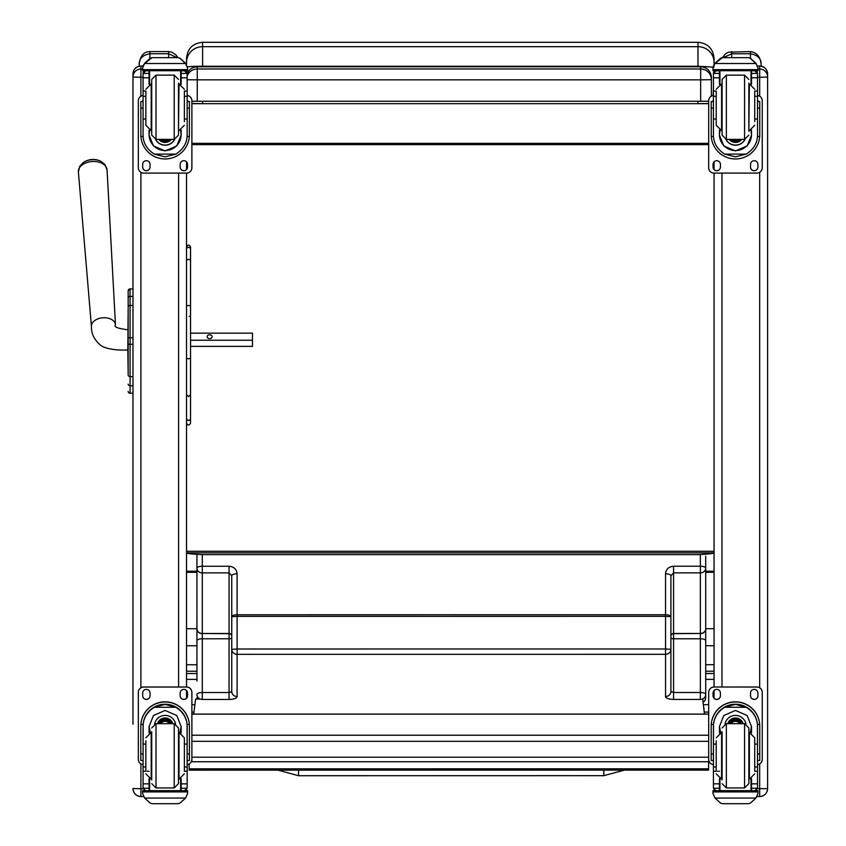 <?xml version="1.0" encoding="UTF-8"?>
<svg xmlns="http://www.w3.org/2000/svg" width="846" height="846" viewBox="0 0 846 846"><rect width="100%" height="100%" fill="white"/><g stroke="black" fill="none" stroke-linecap="round" stroke-linejoin="round"><path stroke-width="1.27" d="M186.532 628.726L196.938 628.726L196.928 554.352L196.938 681.093M705.701 556.171L705.701 568.163L705.701 556.171M703.068 702.254A5.351 5.351 0 0 0 705.712 697.633L705.701 568.163A5.351 4.706 180 0 1 700.351 572.869L700.351 566.228L673.575 566.228C668.7 566.693 666.024 569.21 665.538 573.789L665.538 614.756L237.102 614.778L237.102 573.81C236.616 569.231 233.93 566.714 229.065 566.249L202.289 566.249L202.289 572.89A5.351 4.706 180 0 1 196.928 568.184A5.351 1.935 180 0 1 202.289 566.249L202.289 554.638M704.073 708.324L703.935 709.604M196.938 640.729A5.351 1.935 -0 0 1 202.289 638.793L202.289 633.686A5.351 4.886 180 0 1 196.938 628.8A5.351 4.706 -0 0 0 202.289 633.495L202.289 572.89L229.065 572.89L231.741 575.745A5.351 1.935 -0 0 1 237.102 573.81M231.741 575.745L231.751 691.552L229.065 692.525L229.065 699.452A8.037 2.908 180 0 0 237.102 696.544L237.102 654.339A5.351 4.991 180 0 1 231.741 649.347L237.102 648.998L237.102 616.364L231.741 616.713A5.351 1.935 -0 0 1 237.102 614.778L237.102 616.364L665.538 616.343L665.538 648.977L237.102 648.998L237.102 654.339L665.548 654.318L665.548 696.522A8.037 2.908 180 0 0 673.575 699.431L700.361 699.431A5.351 4.991 -0 0 0 705.712 694.439A5.351 1.935 -0 0 0 700.361 692.504L673.575 692.504L670.899 691.531L670.899 649.326A5.351 4.991 180 0 1 665.548 654.318L665.538 648.977L670.899 649.326L670.899 575.724A5.351 1.935 180 0 0 665.538 573.789M229.065 566.249L229.065 633.495L202.289 633.495L229.065 633.686L229.065 692.525L202.289 692.525A5.351 1.935 -0 0 0 196.938 694.46A5.351 4.991 -0 0 0 202.289 699.452L229.065 699.452M670.899 616.692L665.538 616.343L665.538 614.756A5.351 1.935 -0 0 1 670.899 616.692L670.899 575.724L673.575 572.869L700.351 572.869L700.351 633.474A5.351 4.706 -0 0 0 705.712 628.768A5.351 4.886 180 0 1 700.351 633.654L700.351 638.772A5.351 1.935 -0 0 1 705.712 640.708M670.899 621.662L670.899 659.975M670.899 660.197L670.899 691.531A5.351 4.991 180 0 1 665.548 696.522M231.741 621.916L231.741 613.879M186.532 664.745L196.938 664.745M186.532 645.762L196.938 645.762M705.712 664.713L714.056 664.713M705.712 645.741L714.056 645.741M277.985 770.146L298.575 775.719L298.575 770.146M191.883 761.686L191.883 757.202L708.694 757.202L708.694 761.686M714.056 552.85L714.056 552.85C713.664 553.527 708.303 554.119 697.982 554.638L202.596 554.638C192.264 554.119 186.903 553.527 186.532 552.85L714.056 552.85M714.056 63.566L714.056 58.363C713.093 48.613 707.742 43.252 697.982 42.3L697.982 46.678A16.063 15.64 -0 0 1 714.056 62.318M714.056 70.726L714.056 71.54M187.505 66.845A16.063 0.931 0 0 1 202.596 66.231L202.596 46.678L697.982 46.678L697.982 66.231L714.056 67.183M697.982 101.256L697.982 103.688L708.694 103.476M713.136 101.488L713.136 100.695M713.136 95.482L713.432 87.677M708.694 103.688L698.13 103.688M202.448 103.688L191.883 103.688M697.982 103.688L202.596 103.688L202.596 101.256M191.883 103.476L202.596 103.688M186.532 62.318A16.063 15.64 180 0 1 202.596 46.678L202.596 42.3C192.835 43.252 187.484 48.613 186.532 58.363L186.532 64.603M186.532 551.285L714.056 551.285M708.694 143.344L191.883 143.344M708.694 144.624L191.883 144.624M187.156 76.098A10.712 10.712 180 0 1 197.245 68.981L197.245 66.802A10.712 10.712 0 0 0 187.156 73.919A10.712 10.712 0 0 1 197.245 66.802L700.657 66.802L700.657 79.841L711.37 79.693A10.712 10.712 180 0 0 700.657 68.981L197.245 68.981L197.245 79.841L700.657 79.841L700.657 101.256L708.694 101.203M187.156 79.736L197.245 79.841L197.245 101.256L700.657 101.256M711.37 96.116L711.37 77.515A10.712 10.712 0 0 0 700.657 66.802A10.712 10.712 0 0 1 711.37 77.515M191.883 101.234L197.245 101.256M200.248 699.071L195.638 699.071L193.692 714.098M704.464 714.098L702.688 699.05M189.113 768.824L189.113 770.146L708.599 770.124L708.599 768.803L189.113 768.824L189.113 764.012M708.599 768.803L708.599 761.749M128.158 302.826L128.158 303.566M128.158 308.113L128.158 373.921M128.158 308.208L127.841 349.842C124.045 350.487 105.348 350.286 99.627 344.385C93.969 339.225 91.241 333.282 91.442 326.556L78.392 171.971A14.371 9.391 -4 0 1 92.077 161.512A14.371 9.391 -4 0 1 107.072 169.983L104.904 164.462L100.441 161.068A13.028 8.513 176 0 0 83.733 162.231L79.778 166.207L78.392 171.971M127.841 349.842L128.158 374.133M128.158 298.014L128.158 307.109A1.925 1.629 180 0 1 130.083 305.469L130.083 296.386A1.925 1.629 180 0 0 128.158 298.014L128.158 290.844A1.925 1.925 180 0 1 130.083 288.92L132.981 288.92L132.981 73.94L132.981 724.229M128.158 391.296A1.925 1.925 -0 0 0 130.083 393.231L132.981 393.284L132.981 711.454M128.222 391.846L128.158 391.36A1.925 1.925 -0 0 0 130.083 393.284L129.491 393.189M190.551 340.24L252.478 340.24L252.478 333.155L190.551 333.155M212.145 336.697A2.506 1.893 180 0 1 209.628 338.601A2.506 1.893 180 0 1 207.122 336.697A2.506 1.893 180 0 1 209.628 334.805A2.506 1.893 180 0 1 212.145 336.697M190.551 346.374L252.478 346.374L252.478 340.24M186.532 698.214L186.532 690.548M143.069 764.636A5.351 5.351 -0 0 1 138.332 759.317L138.332 692.345A5.351 5.351 -0 0 1 143.683 686.994L186.532 686.994L186.532 173.092L143.683 173.092A5.351 5.351 0 0 1 138.332 167.73L138.332 100.811A5.351 5.351 0 0 1 143.069 95.492M186.532 169.538L186.532 161.861M143.556 796.53L140.901 796.541L140.901 788.715L132.981 788.514M714.056 161.861L714.056 169.538M757.519 95.492A5.351 5.351 0 0 1 762.246 100.811L762.246 167.73A5.351 5.351 0 0 1 756.895 173.092L714.056 173.092L714.056 686.994L756.895 686.994A5.351 5.351 -0 0 1 762.246 692.345L762.246 759.317A5.351 5.351 -0 0 1 757.519 764.636M714.056 690.548L714.056 698.214M767.608 784.707L767.608 788.609L757.445 788.715M767.608 788.514L767.608 73.983M145.85 744.089L143.069 744.089L143.069 726.64C143.111 718.582 146.855 712.131 154.3 707.277L165.107 704.369L175.915 707.277L154.3 707.277M175.915 707.277C183.36 712.131 187.114 718.582 187.156 726.64L187.156 744.089L184.365 744.089M181.15 732.911L181.15 726.64L176.793 715.515L165.107 710.45L153.433 715.515L149.065 726.64L149.065 732.911M189.398 760.501L187.262 760.501L189.398 760.501L189.398 726.122A24.291 24.28 180 0 0 165.107 701.831A24.291 24.28 180 0 0 140.817 726.122L140.817 760.501L142.963 760.501L140.817 760.501M145.85 766.962L143.069 766.962L143.143 724.419L140.891 724.419L140.817 726.27M140.891 724.419A24.291 24.28 -0 0 1 165.107 701.99A24.291 24.28 -0 0 1 189.335 724.419L187.072 724.419L187.156 766.962L184.365 766.962M189.398 726.27L189.335 724.419M187.156 766.962L187.156 788.102A2.675 2.675 -50.9 0 1 187.146 788.25L184.47 790.714L181.15 790.714L184.47 790.714M187.146 788.25L181.15 788.25L181.15 790.714M144.624 798.053L150.133 803.023L152.037 803.7L178.189 803.7L180.092 803.023L185.591 798.053L144.624 798.053L142.614 793.495L142.614 790.608L144.952 790.608L142.614 790.608M152.026 803.7L178.178 803.7M143.143 724.419A22.038 22.038 -0 0 1 165.107 704.232A22.038 22.038 -0 0 1 187.072 724.419M181.15 788.25L181.15 778.711M181.15 726.481L179.891 732.53M150.324 732.53L149.065 726.481M181.15 726.376A16.042 16.042 -0 0 1 179.817 732.52M150.398 732.52A16.042 16.042 -0 0 1 149.065 726.376M154.628 723.901A10.712 10.712 -0 0 1 175.587 723.901M149.583 778.902L149.583 790.65L180.642 790.65L180.642 778.902M187.601 790.608L185.263 790.608L187.601 790.608L187.601 793.495L185.591 798.053M143.069 766.962L143.069 788.102A2.675 2.675 50.9 0 0 143.069 788.25L145.681 790.714L149.065 790.714L145.745 790.714M149.065 790.714L149.065 778.711M138.332 692.398A5.351 5.351 -0 0 1 143.683 687.047L186.532 687.047A5.351 5.351 -0 0 1 191.883 692.398L191.883 759.317A5.351 5.351 -0 0 1 187.156 764.636M180.177 695.75L180.177 693.064A3.68 3.68 -0 0 1 183.857 689.384A3.68 3.68 -0 0 1 187.537 693.064L187.537 695.75A3.68 3.68 -0 0 1 183.857 699.431A3.68 3.68 -0 0 1 180.177 695.75M142.678 695.75L142.678 693.064A3.68 3.68 -0 0 1 146.369 689.384A3.68 3.68 -0 0 1 150.049 693.064L150.049 695.75A3.68 3.68 -0 0 1 146.369 699.431A3.68 3.68 -0 0 1 142.678 695.75M186.532 687.047L186.532 686.994A5.351 5.351 -0 0 1 191.883 692.345L191.883 692.398M187.537 695.687A3.68 3.68 -0 0 1 183.857 699.367A3.68 3.68 -0 0 1 180.177 695.687M150.049 695.687A3.68 3.68 -0 0 1 146.369 699.367A3.68 3.68 -0 0 1 142.678 695.687M169.401 723.679A5.055 5.055 180 0 0 160.814 723.679M169.887 723.679A5.478 5.478 180 0 0 160.328 723.679M170.31 723.679A5.848 5.848 180 0 0 159.905 723.679M170.786 723.679A6.271 6.271 180 0 0 159.429 723.679M151.72 731.705L151.72 779.906M178.495 731.705L178.495 779.906M174.213 787.943L174.213 723.69L178.495 727.962L178.495 783.66L174.213 787.943L156.002 787.943L151.72 783.66M184.365 770.759L184.365 737.818L179.014 732.456L179.014 779.155L184.365 773.804M145.85 740.832L145.85 770.759M187.156 749.387L187.156 762.235M143.069 762.235L143.069 749.387M184.365 119.032L187.156 119.032L187.156 135.053C187.114 142.889 183.36 149.234 175.915 154.099L165.107 156.848L154.3 154.099L175.915 154.099M154.3 154.099C146.855 149.234 143.111 142.889 143.069 135.053L143.069 119.032L145.85 119.032M149.065 130.157L149.065 135.053L153.433 145.924L165.107 150.937L176.793 145.924L181.15 135.053L181.15 130.157M187.103 136.534L189.335 136.534L189.398 134.683L189.398 101.488L187.262 101.499M189.335 136.534A24.291 24.28 0 0 1 165.107 158.963A24.291 24.28 0 0 1 140.891 136.534L143.122 136.534M142.963 101.499L140.817 101.488L140.891 136.534M145.85 96.317L143.069 96.317L143.069 73.232L143.344 72.058L145.745 70.63M184.47 70.63L186.871 72.058L187.156 73.232L187.156 119.032M143.069 73.549A2.675 2.675 56.8 0 1 143.069 73.401L149.065 73.401L149.065 70.726M181.15 84.357L181.15 70.726M143.069 73.401L145.745 70.81L149.065 70.81M143.439 64.983L142.614 68.05L144.624 63.281L150.133 58.311L152.037 57.634L144.624 63.513L185.591 63.513L187.601 68.05L187.601 70.726L142.614 70.726L142.614 69.636L187.601 69.636M187.601 68.05L185.591 63.281L180.092 58.311L178.178 57.665L180.092 58.311M185.591 63.513L180.092 58.469M149.065 73.401L149.065 84.357M149.065 134.736L149.657 130.379M180.558 130.379L181.15 134.736M181.15 134.63A16.042 16.042 0 0 1 165.107 150.567A16.042 16.042 0 0 1 149.065 134.63M174.667 139.368A10.712 10.712 0 0 1 155.558 139.368M174.583 139.379A10.712 10.712 0 0 1 155.643 139.379M149.583 70.726L149.583 84.166M180.642 70.726L180.642 84.166M142.614 68.05L142.614 69.636M184.365 96.317L187.156 96.317M143.069 96.317L143.069 119.032M181.15 73.401L187.146 73.401A2.675 2.675 -56.8 0 1 187.156 73.549M187.146 73.401L184.47 70.726M143.439 65.195L144.624 63.513M187.156 95.492A5.351 5.351 0 0 1 191.883 100.811L191.883 167.73A5.351 5.351 0 0 1 186.532 173.092M150.049 164.388L150.049 167.064A3.68 3.68 0 0 1 146.369 170.744A3.68 3.68 0 0 1 142.678 167.064L142.678 164.388A3.68 3.68 0 0 1 146.369 160.708A3.68 3.68 0 0 1 150.049 164.388M187.537 164.388L187.537 167.064A3.68 3.68 0 0 1 183.857 170.744A3.68 3.68 0 0 1 180.177 167.064L180.177 164.388A3.68 3.68 0 0 1 183.857 160.708A3.68 3.68 0 0 1 187.537 164.388M142.678 101.488L142.678 101.478A3.68 3.68 0 0 1 143.069 99.849M187.537 101.478L187.537 101.488A3.68 3.68 0 0 0 187.156 99.849M138.332 100.811L138.332 100.759A5.351 5.351 0 0 1 143.069 95.439M187.156 95.439A5.351 5.351 0 0 1 191.883 100.759L191.883 100.811M150.049 167.011A3.68 3.68 0 0 1 146.369 170.691A3.68 3.68 0 0 1 142.678 167.011M187.537 167.011A3.68 3.68 0 0 1 183.857 170.691A3.68 3.68 0 0 1 180.177 167.011M163.521 139.389A5.055 5.055 180 0 0 166.694 139.389M163.098 139.389A5.055 5.055 180 0 0 167.127 139.389M162.178 139.389A5.478 5.478 180 0 0 168.037 139.389M161.523 139.389A5.848 5.848 180 0 0 168.692 139.389M160.888 139.389A6.271 6.271 180 0 0 169.337 139.389M178.495 135.096L178.495 83.162L178.495 135.096L174.213 139.389L174.213 75.125L178.495 79.408M156.002 75.125L156.002 139.389L151.72 135.106L151.72 79.408L156.002 75.125L174.213 75.125M145.85 91.812L145.85 125.25L151.201 130.612L151.201 83.913L145.85 89.264M184.365 121.708L184.365 91.812M143.069 100.833L143.069 113.681M187.156 100.833L187.156 113.681M754.727 119.032L757.519 119.032L757.519 135.053C757.477 142.889 753.733 149.234 746.278 154.099L735.47 156.848L724.662 154.099L746.278 154.099M724.662 154.099C717.218 149.234 713.474 142.889 713.432 135.053L713.432 119.032L716.213 119.032M719.428 130.157L719.428 135.053L723.795 145.924L735.47 150.937L747.155 145.924L751.523 135.053L751.523 130.157M757.466 136.534L759.697 136.534L759.761 134.683L759.761 101.488L757.625 101.499M759.697 136.534A24.291 24.28 0 0 1 735.47 158.963A24.291 24.28 0 0 1 711.253 136.534L713.485 136.534M713.326 101.499L711.179 101.488L711.253 136.534M716.213 96.317L713.432 96.317L713.432 73.232L713.707 72.058L716.107 70.63M754.844 70.63L757.233 72.058L757.519 73.232L757.519 119.032M713.432 73.549A2.675 2.675 56.8 0 1 713.432 73.401L719.428 73.401L719.428 70.726M751.523 84.357L751.523 70.726M713.432 73.401L716.107 70.81L719.428 70.81M713.802 64.983L712.977 68.05L714.986 63.281L720.496 58.311L722.399 57.634L714.986 63.513L755.964 63.513L757.963 68.05L757.963 70.726L712.977 70.726L712.977 69.636L757.963 69.636M757.963 68.05L755.964 63.281L750.455 58.311L748.551 57.665L750.455 58.311L750.434 53.763C757.656 55.075 761.231 58.543 761.146 64.159C760.194 56.534 756.62 52.346 750.434 51.595L728.459 52.177L725.297 54.038L722.505 57.634M755.964 63.513L750.455 58.469M719.428 73.401L719.428 84.357M719.428 134.736L720.02 130.379M750.92 130.379L751.523 134.736M751.523 134.63A16.042 16.042 0 0 1 735.47 150.567A16.042 16.042 0 0 1 719.428 134.63M745.03 139.368A10.712 10.712 0 0 1 725.921 139.368M744.945 139.379A10.712 10.712 0 0 1 726.005 139.379M719.946 70.726L719.946 84.166M751.005 70.726L751.005 84.166M712.977 68.05L712.977 69.636M754.727 96.317L757.519 96.317M713.432 96.317L713.432 119.032M751.523 73.401L757.508 73.401A2.675 2.675 -56.8 0 1 757.519 73.549M757.508 73.401L754.844 70.726M713.802 65.195L714.986 63.513M714.056 173.092A5.351 5.351 0 0 1 708.694 167.73L708.694 100.811A5.351 5.351 0 0 1 713.432 95.492M720.411 164.388L720.411 167.064A3.68 3.68 0 0 1 716.731 170.744A3.68 3.68 0 0 1 713.051 167.064L713.051 164.388A3.68 3.68 0 0 1 716.731 160.708A3.68 3.68 0 0 1 720.411 164.388M757.9 164.388L757.9 167.064A3.68 3.68 0 0 1 754.22 170.744A3.68 3.68 0 0 1 750.539 167.064L750.539 164.388A3.68 3.68 0 0 1 754.22 160.708A3.68 3.68 0 0 1 757.9 164.388M713.051 101.488L713.051 101.478A3.68 3.68 0 0 1 713.432 99.849M757.9 101.478L757.9 101.488A3.68 3.68 0 0 0 757.519 99.849M708.694 100.811L708.694 100.759A5.351 5.351 0 0 1 713.432 95.439M757.519 95.439A5.351 5.351 0 0 1 762.246 100.759L762.246 100.811M720.411 167.011A3.68 3.68 0 0 1 716.731 170.691A3.68 3.68 0 0 1 713.051 167.011M757.9 167.011A3.68 3.68 0 0 1 754.22 170.691A3.68 3.68 0 0 1 750.539 167.011M733.884 139.389A5.055 5.055 180 0 0 737.056 139.389M733.461 139.389A5.055 5.055 180 0 0 737.49 139.389M732.541 139.389A5.478 5.478 180 0 0 738.41 139.389M731.885 139.389A5.848 5.848 180 0 0 739.055 139.389M731.251 139.389A6.271 6.271 180 0 0 739.7 139.389M748.858 131.352L748.858 83.162M722.082 131.352L722.082 83.162M726.365 75.125L726.365 139.389L722.082 135.106L722.082 79.408L726.365 75.125L744.575 75.125L748.858 79.408M716.213 91.812L716.213 125.25L721.575 130.612L721.575 83.913L716.213 89.264M754.727 121.708L754.727 91.812M713.432 100.833L713.432 113.681M757.519 100.833L757.519 113.681M716.213 744.089L713.432 744.089L713.432 726.64C713.474 718.582 717.218 712.131 724.662 707.277L735.47 704.369L746.278 707.277L724.662 707.277M746.278 707.277C753.733 712.131 757.477 718.582 757.519 726.64L757.519 744.089L754.727 744.089M751.523 732.911L751.523 726.64L747.155 715.515L735.47 710.45L723.795 715.515L719.428 726.64L719.428 732.911M759.761 760.501L757.625 760.501L759.761 760.501L759.761 726.122A24.291 24.28 180 0 0 735.47 701.831A24.291 24.28 180 0 0 711.179 726.122L711.179 760.501L713.326 760.501L711.179 760.501M716.213 766.962L713.432 766.962L713.506 724.419L711.253 724.419L711.179 726.27M711.253 724.419A24.291 24.28 -0 0 1 735.47 701.99A24.291 24.28 -0 0 1 759.697 724.419L757.434 724.419L757.519 766.962L754.727 766.962M759.761 726.27L759.697 724.419M757.519 766.962L757.519 788.102A2.675 2.675 -50.9 0 1 757.508 788.25L754.844 790.714L751.523 790.714L754.844 790.714M757.508 788.25L751.523 788.25L751.523 790.714M714.986 798.053L720.496 803.023L722.399 803.7L748.551 803.7L750.455 803.023L755.964 798.053L714.986 798.053L712.977 793.495L712.977 790.608L715.314 790.608L712.977 790.608M722.389 803.7L748.551 803.7M713.506 724.419A22.038 22.038 -0 0 1 735.47 704.232A22.038 22.038 -0 0 1 757.434 724.419M751.523 788.25L751.523 778.711M751.512 726.481L750.254 732.53M720.697 732.53L719.428 726.481M751.512 726.376A16.042 16.042 -0 0 1 750.18 732.52M720.76 732.52A16.042 16.042 -0 0 1 719.428 726.376M724.99 723.901A10.712 10.712 -0 0 1 745.95 723.901M719.946 778.902L719.946 790.65L751.005 790.65L751.005 778.902M757.963 790.608L755.626 790.608L757.963 790.608L757.963 793.495L755.964 798.053M713.432 766.962L713.432 788.102A2.675 2.675 50.9 0 0 713.432 788.25L716.044 790.714L719.428 790.714L716.107 790.714M719.428 790.714L719.428 778.711M713.432 764.636A5.351 5.351 -0 0 1 708.694 759.317L708.694 692.345A5.351 5.351 -0 0 1 714.056 686.994L756.895 687.047A5.351 5.351 -0 0 1 762.246 692.398M708.694 692.398A5.351 5.351 -0 0 1 714.056 687.047M750.539 695.75L750.539 693.064A3.68 3.68 -0 0 1 754.22 689.384A3.68 3.68 -0 0 1 757.9 693.064L757.9 695.75A3.68 3.68 -0 0 1 754.22 699.431A3.68 3.68 -0 0 1 750.539 695.75M713.051 695.75L713.051 693.064A3.68 3.68 -0 0 1 716.731 689.384A3.68 3.68 -0 0 1 720.411 693.064L720.411 695.75A3.68 3.68 -0 0 1 716.731 699.431A3.68 3.68 -0 0 1 713.051 695.75M757.9 695.687A3.68 3.68 -0 0 1 754.22 699.367A3.68 3.68 -0 0 1 750.539 695.687M720.411 695.687A3.68 3.68 -0 0 1 716.731 699.367A3.68 3.68 -0 0 1 713.051 695.687M739.764 723.679A5.055 5.055 180 0 0 731.177 723.679M740.25 723.679A5.478 5.478 180 0 0 730.701 723.679M740.673 723.679A5.848 5.848 180 0 0 730.267 723.679M741.149 723.679A6.271 6.271 180 0 0 729.791 723.679M722.082 731.705L722.082 779.906M744.575 787.943L744.575 723.69L748.858 727.962L748.858 783.66L744.575 787.943L726.365 787.943L722.082 783.66M754.727 770.759L754.727 737.818L749.376 732.456L749.376 779.155L754.727 773.804M716.213 740.832L716.213 770.759M757.519 749.387L757.519 762.235M713.432 762.235L713.432 749.387M139.209 64.159C139.125 58.543 142.688 55.075 149.922 53.763L149.922 51.595C143.873 51.564 140.299 55.751 139.209 64.159L139.209 66.2M149.922 58.448L149.922 53.763L168.661 53.763L177.004 57.634M761.146 66.157L761.146 64.159M723.351 57.634L731.695 53.763L731.695 51.595M190.551 358.313L188.542 358.863L186.532 358.313L186.532 306.083A2.009 0.55 180 0 1 188.542 305.533A2.009 0.55 180 0 1 190.551 306.083L190.551 394.744L188.542 396.531L186.532 394.744M186.532 291.563L186.532 247.074C187.928 244.483 189.261 244.483 190.551 247.074L190.551 249.327A2.009 1.946 180 0 0 188.542 247.37A2.009 1.946 180 0 0 186.532 249.327M186.532 414.202L186.532 384.243M190.551 394.744L190.551 418.527A2.009 1.882 180 0 1 188.542 420.409A2.009 1.882 180 0 1 186.532 418.527A2.009 1.766 180 0 0 190.551 418.527L190.551 423.085C189.208 425.675 187.875 425.675 186.532 423.085M190.551 247.941L190.551 333.007M190.551 346.596L190.551 384.243M190.551 306.083L190.551 249.327M202.289 699.452L202.289 638.793L229.065 638.793A2.675 0.962 180 0 0 231.741 637.831M231.751 691.552A5.351 4.991 -0 0 0 237.102 696.544M231.741 636.129A2.675 2.443 180 0 0 229.065 633.686L229.065 633.495A2.675 2.348 180 0 1 231.741 635.843M700.351 554.542L700.351 566.228A5.351 1.935 180 0 1 705.701 568.163M673.575 699.431L673.575 638.772L700.351 638.772L700.361 699.431M670.899 637.81A2.675 0.962 -0 0 0 673.575 638.772L673.575 566.228M670.899 635.822A2.675 2.348 -0 0 1 673.575 633.474L700.351 633.474L673.575 633.665A2.675 2.443 -0 0 0 670.899 636.107M705.712 697.633A5.351 4.991 180 0 1 703.037 701.958M197.16 699.071A5.351 4.991 180 0 1 196.938 697.664A5.351 5.351 0 0 0 197.129 699.071M186.532 679.391L196.938 679.391M191.883 704.707L194.908 704.707M186.532 673.553L196.938 673.553M186.532 671.238L196.938 671.238M186.532 572.308L196.928 572.308M186.532 571.251L196.928 571.251M191.883 712.11L193.946 712.11L191.883 712.12M705.712 679.359L714.056 679.359M704.041 704.676L708.694 704.676M705.712 673.532L714.056 673.532M705.712 671.216L714.056 671.216M705.712 628.694L714.056 628.694M705.701 572.277L714.056 572.277M705.701 571.23L714.056 571.219M704.232 712.089L708.694 712.089L704.232 712.089M298.575 775.719L603.843 775.687L603.833 770.124M191.883 741.318L708.694 741.318M708.694 735.216L191.883 735.216M191.883 714.161L708.694 714.161M202.596 66.802L202.596 66.231L697.982 66.231L697.982 66.802M128.158 344.248L132.981 344.28M128.158 290.844L128.158 290.844A1.925 1.925 180 0 1 130.083 288.92L128.158 290.844M132.981 393.231L130.083 393.231L130.083 337.744L128.158 337.744M132.981 337.744L130.083 337.744L130.083 305.469L132.981 305.469M128.158 375.021A1.925 1.629 0 0 0 130.083 376.65L132.981 376.65M128.158 384.137A1.925 1.629 0 0 0 130.083 385.765L132.981 385.765M128.158 391.349L128.158 391.36A1.925 1.925 -0 0 0 130.083 393.284L132.981 393.284M132.981 296.386L130.083 296.386L130.083 288.92L132.981 288.92M130.083 296.407L130.083 304.951M127.841 329.76C117.71 328.502 113.586 326.884 115.479 324.885A12.045 7.878 176 0 0 102.905 317.779A12.045 7.878 176 0 0 91.442 326.556M186.427 789.921A7.931 7.921 0 0 1 186.279 790.608L186.427 789.921M178.601 173.092L178.601 686.994M143.556 796.541L140.901 796.541C136.09 796.065 133.446 793.421 132.981 788.609A7.931 7.921 180 0 0 140.901 796.53M132.981 73.94A7.931 7.921 0 0 1 140.901 66.02L142.932 66.02L140.901 66.02C136.09 66.485 133.446 69.129 132.981 73.94M132.981 76.954A7.931 7.921 0 0 1 140.901 69.034L140.901 66.02M132.981 77.071L140.901 77.272L140.901 69.034L142.614 69.034M143.143 788.715L140.901 788.715L140.901 763.896M140.901 687.777L140.901 172.309M140.901 96.18L140.901 77.272L143.069 77.272M714.161 789.921A7.931 7.921 180 0 0 714.31 790.608L714.161 789.921M721.976 686.994L721.976 173.092M759.676 66.02L757.646 66.02L759.676 66.02C764.498 66.485 767.132 69.129 767.608 73.94A7.931 7.921 180 0 0 759.676 66.02L759.676 69.034L757.963 69.034M767.608 76.954A7.931 7.921 180 0 0 759.676 69.034L759.676 77.272L757.519 77.272M767.608 77.071L759.676 77.272L759.676 96.18M759.676 172.309L759.676 687.777M759.676 763.896L759.676 796.541L757.022 796.53M757.022 796.541L759.676 796.541C764.498 796.065 767.132 793.421 767.608 788.609A7.931 7.921 -0 0 1 759.676 796.53M142.963 753.955L140.817 753.955M189.398 753.955L187.262 753.955M187.601 790.798L142.614 790.798M149.065 771.266L147.267 771.266M145.85 771.266L143.069 771.266M187.156 771.266L184.365 771.266M187.156 783.851L181.15 783.851M149.065 783.851L143.069 783.851M149.065 788.25L143.069 788.25M187.601 791.919L142.614 791.919M170.934 723.679A6.271 6.271 180 0 0 159.291 723.679M171.273 723.679A6.599 6.588 180 0 0 158.942 723.679M172.468 723.679A7.72 7.72 180 0 0 157.747 723.679M172.806 723.679A8.048 8.037 180 0 0 157.409 723.679M174.213 723.679L156.002 723.679L156.002 787.943M145.85 737.818L151.201 732.456L151.201 779.155L145.85 773.804M181.15 70.81L184.47 70.81M152.037 57.665L178.178 57.665M187.262 108.098L189.398 108.098M140.817 108.098L142.963 108.098M142.614 70.726L187.601 70.726M184.365 91.04L187.156 91.04M143.069 91.04L145.85 91.04M143.069 77.8L149.065 77.8M181.15 77.8L187.156 77.8M160.772 139.389A6.599 6.588 180 0 0 163.267 140.753M166.948 140.753A6.599 6.588 180 0 0 169.443 139.389M159.196 139.389A7.72 7.72 180 0 0 171.019 139.389M158.794 139.389A8.048 8.037 180 0 0 171.431 139.389L164.198 142.403L158.794 139.389M178.495 130.612L179.014 83.913L184.365 89.264M751.523 70.81L754.844 70.81M722.399 57.665L748.551 57.665M757.625 108.098L759.761 108.098M711.179 108.098L713.326 108.098M712.977 70.726L757.963 70.726M754.727 91.04L757.519 91.04M713.432 91.04L716.213 91.04M713.432 77.8L719.428 77.8M751.523 77.8L757.519 77.8M731.145 139.389A6.599 6.588 180 0 0 733.641 140.753M737.31 140.753A6.599 6.588 180 0 0 739.806 139.389M729.559 139.389A7.72 7.72 180 0 0 741.382 139.389M729.157 139.389A8.048 8.037 180 0 0 741.794 139.389L734.561 142.403L729.157 139.389M726.365 139.389L744.575 139.389L744.575 75.125M748.858 130.612L749.376 83.913L754.727 89.264M713.326 753.955L711.179 753.955M759.761 753.955L757.625 753.955M757.963 790.798L712.977 790.798M719.428 771.266L717.63 771.266M716.213 771.266L713.432 771.266M757.519 771.266L754.727 771.266M757.519 783.851L751.523 783.851M719.428 783.851L713.432 783.851M719.428 788.25L713.432 788.25M757.963 791.919L712.977 791.919M741.297 723.679A6.271 6.271 180 0 0 729.654 723.679M741.646 723.679A6.599 6.588 180 0 0 729.305 723.679M742.83 723.679A7.72 7.72 180 0 0 728.11 723.679M743.169 723.679A8.048 8.037 180 0 0 727.772 723.679M744.575 723.679L726.365 723.679L726.365 787.943M716.213 737.818L721.575 732.456L721.575 779.155L716.213 773.804M168.661 57.634L168.661 51.595L149.922 51.595M731.695 57.634L731.695 53.763L750.434 53.763L750.434 51.595M190.551 316.668L189.208 316.267M190.551 261.086A2.009 1.703 180 0 0 186.532 261.086M603.843 775.687L624.411 770.124M191.323 761.717A5.351 5.351 0 0 0 191.883 761.749L708.694 761.749A5.351 5.351 0 0 0 709.265 761.717M191.883 714.098L708.694 714.098M202.596 42.3L697.982 42.3M700.657 66.802L197.245 66.802M129.174 393.052L128.433 392.343M115.479 324.885L107.072 169.983M100.441 161.068A17.406 17.406 0 0 0 83.733 162.231M156.002 723.679L151.72 727.962M189.398 101.488L187.262 101.488M142.963 101.488L140.817 101.488M156.002 139.389L174.213 139.389M179.014 130.612L184.365 125.25M759.761 101.488L757.625 101.488M713.326 101.488L711.179 101.488M744.575 139.389L748.858 135.106M749.376 130.612L754.727 125.25M726.365 723.679L722.082 727.962M177.84 57.634L176.031 55.001L171.928 52.188L168.661 51.595"/></g></svg>
